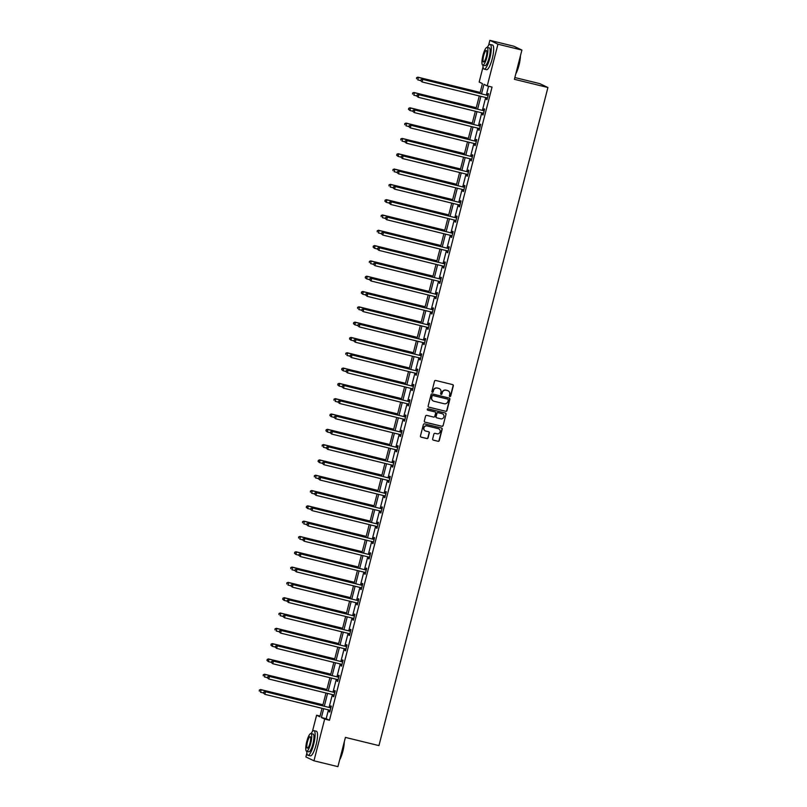 <?xml version="1.0" encoding="UTF-8"?>
<svg xmlns="http://www.w3.org/2000/svg" width="807" height="807" viewBox="0 0 807 807"><rect width="100%" height="100%" fill="white"/><g stroke="black" fill="none" stroke-linecap="round" stroke-linejoin="round"><path stroke-width="1.21" d="M449.872 396.55A0.696 0.676 115.5 0 0 450.699 396.035L453.332 385.807A0.999 0.968 115.5 0 0 452.636 384.606L435.709 380.47A0.999 0.968 115.5 0 0 434.519 381.207L431.896 391.435A0.696 0.676 115.5 0 0 432.381 392.273A0.696 0.676 115.5 0 0 433.208 391.758L433.551 390.437A3.188 3.097 115.5 0 1 437.354 388.086L438.766 388.429A3.188 3.097 115.5 0 1 440.975 392.252L440.642 393.574A0.696 0.676 115.5 0 0 441.126 394.411A0.696 0.676 115.5 0 0 441.954 393.897L442.297 392.575A3.188 3.097 115.5 0 1 446.1 390.225L447.502 390.578A3.188 3.097 115.5 0 1 449.721 394.391L449.388 395.712A0.696 0.676 115.5 0 0 449.872 396.55M449.64 396.449A0.696 0.676 115.5 0 0 450.477 395.934L453.11 385.696A0.999 0.968 115.5 0 0 452.707 384.626M432.149 392.162A0.696 0.676 115.5 0 0 432.996 391.657L433.551 390.437M440.894 394.3A0.696 0.676 115.5 0 0 441.742 393.796L442.297 392.575M432.643 438.947A0.999 0.968 115.5 0 0 433.329 440.138L438.08 441.298A0.999 0.968 115.5 0 0 439.27 440.561L442.186 429.203A0.999 0.968 115.5 0 0 441.49 428.003L424.563 423.867A0.999 0.968 115.5 0 0 423.382 424.593L420.457 435.962A0.999 0.968 115.5 0 0 421.153 437.162L426.893 438.564A0.999 0.968 115.5 0 0 428.073 437.828L429.324 432.966A0.999 0.968 115.5 0 0 428.638 431.765L425.793 431.069A2.663 2.582 115.5 0 1 424.018 427.629A2.663 2.582 115.5 0 1 427.115 425.925L438.251 428.648A2.663 2.582 115.5 0 1 440.027 432.088A2.663 2.582 115.5 0 1 436.93 433.803L435.074 433.349A0.999 0.968 115.5 0 0 433.884 434.075L432.643 438.947M488.568 45.414L489.869 40.35L513.817 46.211L521.907 50.064L514.392 79.308L547.923 87.509L378.947 745.607L345.426 737.406L337.911 766.65L313.963 760.789L305.883 756.936L306.882 753.062M521.907 50.064L497.949 44.203L487.246 85.905L483.968 84.352L481.547 93.773M328.449 709.888L326.189 718.694L329.468 720.258L492.038 87.085L487.246 85.905M329.468 720.258L324.676 719.077L313.963 760.789M445.767 411.338A0.999 0.968 115.5 0 0 446.957 410.612L449.882 399.243A0.999 0.968 115.5 0 0 449.186 398.053L432.259 393.907A0.999 0.968 115.5 0 0 431.069 394.643L428.154 406.002A0.999 0.968 115.5 0 0 428.85 407.202L445.555 411.237A0.999 0.968 115.5 0 0 446.745 410.501L449.66 399.142A0.999 0.968 115.5 0 0 449.257 398.063M446.029 414.223L443.114 425.592A0.999 0.968 115.5 0 1 441.923 426.318L424.996 422.182A0.999 0.968 115.5 0 1 424.311 420.982L425.561 416.119A0.999 0.968 115.5 0 1 426.742 415.383L433.611 417.068A0.999 0.968 115.5 0 0 434.791 416.331L435.629 413.103A0.999 0.968 115.5 0 0 434.933 411.913L427.781 410.168A0.696 0.676 115.5 0 1 427.317 409.26A0.696 0.676 115.5 0 1 428.134 408.816L445.343 413.023A0.999 0.968 115.5 0 1 446.029 414.223L443.114 425.592M547.923 87.509L539.843 83.656L514.846 77.543M488.578 86.238L486.339 94.944M485.683 97.516L482.404 110.256M481.749 112.829L478.48 125.559M477.815 128.131L474.546 140.872M473.891 143.444L470.612 156.185M469.956 158.757L466.688 171.488M466.022 174.06L462.754 186.8M462.098 189.373L458.82 202.113M458.164 204.685L454.896 217.416M454.23 219.988L450.962 232.729M450.306 235.301L447.028 248.042M446.372 250.614L443.104 263.344M442.438 265.917L439.169 278.657M438.514 281.229L435.235 293.97M434.58 296.542L431.311 309.273M430.645 311.845L427.377 324.585M426.721 327.158L423.443 339.888M422.787 342.461L419.519 355.201M418.853 357.773L415.585 370.514M414.929 373.086L411.651 385.817M410.995 388.389L407.727 401.129M407.061 403.702L403.793 416.442M403.137 419.015L399.858 431.745M399.203 434.317L395.934 447.058M395.269 449.63L392 462.371M391.345 464.943L388.066 477.673M387.41 480.246L384.142 492.986M383.476 495.559L380.208 508.299M379.552 510.871L376.274 523.602M375.618 526.174L372.35 538.915M371.684 541.487L368.416 554.217M367.76 556.79L364.482 569.53M363.826 572.102L360.558 584.843M359.892 587.415L356.623 600.146M355.968 602.718L352.689 615.459M352.034 618.031L348.765 630.771M348.099 633.344L344.831 646.074M344.175 648.646L340.897 661.387M340.241 663.959L336.973 676.7M336.307 679.272L333.039 692.003M332.383 694.575L329.105 707.315M486.883 97.829L486.48 99.412L487.025 99.675L488.538 93.783L487.993 93.521L487.579 95.115M483.474 113.515L482.939 113.121L482.546 114.725L483.09 114.977L484.603 109.096L484.059 108.834L483.655 110.418M479.025 128.444L478.622 130.028L479.166 130.29L480.679 124.399L480.125 124.147L479.721 125.731M475.605 144.13L475.071 143.737L474.687 145.341L475.232 145.603L476.745 139.712L476.201 139.45L475.787 141.043M471.167 159.06L470.753 160.654L471.298 160.906L472.811 155.025L472.266 154.762L471.863 156.346M467.233 174.373L466.829 175.956L467.374 176.219L468.887 170.327L468.332 170.075L467.929 171.659M463.299 189.675L462.895 191.269L463.44 191.531L464.953 185.64L464.408 185.378L463.995 186.972M459.375 204.988L458.961 206.582L459.506 206.834L461.019 200.953L460.474 200.691L460.071 202.275M455.441 220.301L455.037 221.885L455.582 222.147L457.095 216.256L456.54 215.994L456.137 217.587M451.506 235.604L451.103 237.197L451.648 237.46L453.161 231.569L452.616 231.306L452.202 232.9M447.582 250.916L447.169 252.5L447.714 252.762L449.227 246.881L448.682 246.619L448.278 248.203M444.163 266.603L443.628 266.209L443.245 267.813L443.789 268.075L445.303 262.184L444.748 261.922L444.344 263.516M440.229 281.915L439.694 281.522L439.311 283.126L439.855 283.388L441.368 277.497L440.824 277.235L440.41 278.818M436.305 297.218L435.77 296.825L435.377 298.429L435.921 298.691L437.434 292.8L436.89 292.548L436.486 294.131M432.37 312.531L431.836 312.138L431.452 313.741L431.997 314.004L433.51 308.113L432.956 307.85L432.552 309.444M428.436 327.844L427.902 327.45L427.518 329.054L428.063 329.306L429.576 323.425L429.031 323.163L428.618 324.747M424.512 343.146L423.978 342.753L423.584 344.357L424.129 344.619L425.642 338.728L425.097 338.476L424.694 340.06M420.578 358.459L420.043 358.066L419.66 359.67L420.205 359.932L421.718 354.041L421.163 353.779L420.76 355.373M416.644 373.772L416.109 373.379L415.726 374.983L416.271 375.235L417.784 369.354L417.239 369.092L416.826 370.675M412.206 388.702L411.792 390.285L412.337 390.548L413.85 384.657L413.305 384.404L412.902 385.988M408.271 404.004L407.868 405.598L408.413 405.86L409.926 399.969L409.371 399.707L408.967 401.301M404.337 419.317L403.934 420.911L404.478 421.163L405.992 415.282L405.447 415.02L405.033 416.604M400.413 434.63L400 436.214L400.544 436.476L402.057 430.585L401.513 430.323L401.109 431.916M396.479 449.933L396.076 451.527L396.62 451.789L398.133 445.898L397.579 445.635L397.175 447.229M392.545 465.246L392.141 466.829L392.686 467.092L394.199 461.211L393.655 460.948L393.241 462.532M388.621 480.558L388.207 482.142L388.752 482.404L390.265 476.513L389.72 476.251L389.317 477.845M385.201 496.244L384.667 495.851L384.283 497.455L384.828 497.717L386.341 491.826L385.786 491.564L385.383 493.148M380.753 511.174L380.349 512.758L380.894 513.02L382.407 507.129L381.862 506.877L381.449 508.46M377.343 526.86L376.808 526.467L376.415 528.071L376.96 528.333L378.473 522.442L377.928 522.179L377.525 523.773M373.409 542.173L372.874 541.779L372.491 543.383L373.036 543.636L374.549 537.755L373.994 537.492L373.591 539.076M369.475 557.476L368.94 557.082L368.557 558.686L369.102 558.948L370.615 553.057L370.07 552.805L369.656 554.389M365.551 572.788L365.016 572.395L364.623 573.999L365.168 574.261L366.681 568.37L366.136 568.108L365.732 569.702M361.617 588.101L361.082 587.708L360.699 589.312L361.243 589.564L362.757 583.683L362.202 583.421L361.798 585.004M357.683 603.404L357.148 603.011L356.765 604.614L357.309 604.877L358.822 598.986L358.278 598.723L357.864 600.317M353.244 618.333L352.83 619.927L353.375 620.19L354.888 614.298L354.344 614.036L353.94 615.63M349.31 633.646L348.906 635.23L349.451 635.492L350.964 629.611L350.409 629.349L350.006 630.933M345.376 648.959L344.972 650.543L345.517 650.805L347.03 644.914L346.485 644.652L346.072 646.246M341.452 664.262L341.038 665.856L341.583 666.118L343.096 660.227L342.551 659.965L342.148 661.558M337.518 679.575L337.114 681.158L337.659 681.421L339.172 675.54L338.627 675.277L338.214 676.861M333.584 694.888L333.18 696.471L333.725 696.734L335.238 690.842L334.693 690.58L334.28 692.174M329.66 710.19L329.246 711.784L329.791 712.036L331.304 706.155L330.759 705.893L330.356 707.477M489.869 40.35L497.949 44.203M312.39 731.586L316.596 715.234L319.865 716.787L322.043 708.324M320.056 716.081L316.596 715.234M479.933 93.38L482.445 83.615L479.166 82.062L483.06 66.89M322.709 705.752L325.978 693.011M326.633 690.439L329.902 677.698M330.567 675.126L333.836 662.396M334.502 659.823L337.77 647.083M338.426 644.511L341.694 631.77M342.36 629.198L345.628 616.467M346.294 613.895L349.562 601.154M350.218 598.582L353.486 585.842M354.152 583.269L357.42 570.539M358.086 567.967L361.354 555.226M362.01 552.654L365.278 539.913M365.944 537.341L369.213 524.611M369.878 522.038L373.147 509.298M373.802 506.725L377.071 493.995M377.737 491.423L381.005 478.682M381.671 476.11L384.939 463.369M385.595 460.797L388.863 448.067M389.529 445.494L392.797 432.754M393.463 430.181L396.731 417.441M397.387 414.869L400.655 402.138M401.321 399.566L404.589 386.825M405.255 384.253L408.524 371.513M409.179 368.94L412.448 356.21M413.113 353.637L416.382 340.897M417.037 338.325L420.316 325.584M420.972 323.012L424.24 310.281M424.906 307.709L428.174 294.969M428.83 292.396L432.108 279.666M432.764 277.094L436.032 264.353M436.698 261.781L439.966 249.04M440.622 246.468L443.9 233.737M444.556 231.165L447.824 218.425M448.49 215.852L451.759 203.112M452.414 200.54L455.693 187.809M456.348 185.237L459.617 172.496M460.283 169.924L463.551 157.183M464.207 154.611L467.485 141.881M468.141 139.308L471.409 126.568M472.075 123.996L475.343 111.265M475.999 108.683L479.277 95.952M323.657 708.717L321.398 717.524L324.676 719.077M480.891 96.346L477.623 109.086M476.957 111.659L473.689 124.389M473.023 126.961L469.755 139.702M469.099 142.274L465.831 155.015M465.165 157.587L461.897 170.317M461.231 172.89L457.962 185.63M457.307 188.202L454.038 200.933M453.373 203.515L450.104 216.246M449.438 218.818L446.17 231.559M445.514 234.131L442.246 246.861M441.58 249.434L438.312 262.174M437.646 264.746L434.378 277.487M433.722 280.059L430.454 292.79M429.788 295.362L426.52 308.103M425.854 310.675L422.586 323.415M421.93 325.988L418.662 338.718M417.996 341.29L414.727 354.031M414.062 356.603L410.793 369.344M410.138 371.916L406.869 384.646M406.203 387.219L402.935 399.959M402.269 402.532L399.001 415.262M398.345 417.844L395.077 430.575M394.411 433.147L391.143 445.888M390.477 448.46L387.209 461.19M386.553 463.763L383.285 476.503M382.619 479.076L379.351 491.816M378.685 494.388L375.416 507.119M374.761 509.691L371.492 522.432M370.827 525.004L367.558 537.744M366.892 540.317L363.624 553.047M362.968 555.62L359.7 568.36M359.034 570.932L355.766 583.673M355.1 586.245L351.832 598.976M351.176 601.548L347.908 614.288M347.242 616.861L343.974 629.591M343.308 632.163L340.04 644.904M339.384 647.476L336.115 660.217M335.45 662.789L332.181 675.52M331.516 678.092L328.247 690.832M327.592 693.405L324.323 706.145M326.189 718.694L321.398 717.524M486.48 99.412L487.055 99.554M482.546 114.725L483.121 114.866M478.622 130.028L479.197 130.169M474.687 145.341L475.262 145.482M470.753 160.654L471.328 160.795M466.829 175.956L467.404 176.097M462.895 191.269L463.47 191.41M458.961 206.582L459.536 206.723M455.037 221.885L455.612 222.026M451.103 237.197L451.678 237.339M447.169 252.5L447.744 252.641M443.245 267.813L443.82 267.954M439.311 283.126L439.886 283.267M435.377 298.429L435.951 298.57M431.452 313.741L432.027 313.883M427.518 329.054L428.093 329.195M423.584 344.357L424.159 344.498M419.66 359.67L420.235 359.811M415.726 374.983L416.301 375.124M411.792 390.285L412.367 390.427M407.868 405.598L408.443 405.739M403.934 420.911L404.509 421.042M400 436.214L400.575 436.355M396.076 451.527L396.651 451.668M392.141 466.829L392.716 466.971M388.207 482.142L388.782 482.283M384.283 497.455L384.858 497.596M380.349 512.758L380.924 512.899M376.415 528.071L376.99 528.212M372.491 543.383L373.066 543.525M368.557 558.686L369.132 558.827M364.623 573.999L365.198 574.14M360.699 589.312L361.274 589.453M356.765 604.614L357.34 604.756M352.83 619.927L353.405 620.069M348.906 635.23L349.481 635.371M344.972 650.543L345.547 650.684M341.038 665.856L341.613 665.997M337.114 681.158L337.689 681.3M333.18 696.471L333.755 696.612M329.246 711.784L329.821 711.925M447.976 390.729A3.188 3.097 115.5 0 0 447.29 390.467L447.502 390.578M442.075 392.474A3.188 3.097 115.5 0 1 445.878 390.124L447.29 390.467M439.23 388.591A3.188 3.097 115.5 0 0 438.544 388.328L438.766 388.429M433.329 390.326A3.188 3.097 115.5 0 1 437.132 387.985L438.544 388.328M428.557 407.081A0.999 0.968 115.5 0 0 428.628 407.091L445.555 411.237M448.288 399.979A0.696 0.676 115.5 0 0 447.804 399.142L432.945 395.511A0.696 0.676 115.5 0 0 432.118 396.025L431.755 397.417A3.188 3.097 115.5 0 0 433.974 401.24L444.132 403.722A3.188 3.097 115.5 0 0 447.935 401.372L448.288 399.979M433.288 400.978A3.188 3.097 115.5 0 1 431.543 397.316L431.896 395.914A0.696 0.676 115.5 0 1 432.734 395.4L447.582 399.041M424.714 422.051A0.999 0.968 115.5 0 0 424.785 422.071L441.711 426.217A0.999 0.968 115.5 0 0 442.892 425.481M435.003 411.933A0.999 0.968 115.5 0 0 434.711 411.812L427.569 410.057A0.696 0.676 115.5 0 0 427.569 410.057L427.781 410.168M440.733 418.813A2.663 2.582 115.5 0 0 442.539 413.83A2.663 2.582 115.5 0 0 442.054 413.658L438.13 412.7A0.999 0.968 115.5 0 0 436.94 413.426L436.113 416.654A0.999 0.968 115.5 0 0 436.809 417.855L440.733 418.813M442.428 413.779A2.663 2.582 115.5 0 0 441.833 413.557L442.054 413.658M436.516 417.723A0.999 0.968 115.5 0 1 435.891 416.553L436.718 413.325A0.999 0.968 115.5 0 1 437.908 412.589L441.833 413.557M445.817 414.112A0.999 0.968 115.5 0 0 445.403 413.043M438.625 428.769A2.663 2.582 115.5 0 0 438.04 428.547L438.251 428.648M425.198 430.847A2.663 2.582 115.5 0 1 426.893 425.814L438.04 428.547M420.871 437.031A0.999 0.968 115.5 0 0 420.931 437.051L426.671 438.453A0.999 0.968 115.5 0 0 427.861 437.727L429.112 432.855A0.999 0.968 115.5 0 0 428.699 431.785M433.046 440.017A0.999 0.968 115.5 0 0 433.117 440.037L437.858 441.197A0.999 0.968 115.5 0 0 439.048 440.461L441.964 429.092A0.999 0.968 115.5 0 0 441.56 428.023M480.175 92.422L417.834 77.169L418.379 77.432L417.744 79.883L420.709 80.609M480.145 92.543L418.379 77.432L416.563 77.674L416.523 78.763L416.775 77.785M416.563 77.674L417.834 77.169M487.599 95.377L422.202 79.247L487.599 95.377A1.019 0.989 115.5 0 0 487.973 95.397L488.124 95.377M421.143 79.863L422.747 79.51L422.111 81.961L420.679 80.74L421.143 79.863L420.679 80.74M487.428 98.081L487.307 97.99A1.019 0.989 115.5 0 0 486.964 97.829L422.111 81.961L420.891 80.841M487.055 95.115A1.019 0.989 115.5 0 0 487.428 95.135L488.225 95.014M487.398 98.202L486.863 97.808M422.202 79.247L420.931 79.762M520.414 55.834A12.377 2.895 103.7 0 1 519.012 65.206A12.377 2.895 103.7 0 1 515.824 73.719M516.026 72.963A12.68 2.966 -76.3 0 0 518.79 65.165A12.68 2.966 -76.3 0 0 520.192 56.712M482.969 65.165A12.68 2.966 -76.3 0 0 484.119 69.099A12.68 2.966 -76.3 0 0 489.859 58.084A12.68 2.966 -76.3 0 0 490.152 44.466A12.68 2.966 -76.3 0 0 487.307 47.431M484.119 69.099L486.52 69.684A12.68 2.966 -76.3 0 0 492.26 58.669A12.68 2.966 -76.3 0 0 492.542 45.051L490.152 44.466M487.105 47.381L489.304 47.916A9.129 2.139 103.7 0 1 489.103 57.721A9.129 2.139 103.7 0 1 484.967 65.649L482.757 65.115A9.129 2.139 -76.3 0 0 486.893 57.186A9.129 2.139 -76.3 0 0 487.105 47.381A9.129 2.139 -76.3 0 0 482.969 55.31A9.129 2.139 -76.3 0 0 482.757 65.115M483.665 55.643A5.881 1.372 -76.3 0 0 483.534 61.957A5.881 1.372 -76.3 0 0 486.197 56.843A5.881 1.372 -76.3 0 0 486.328 50.528A5.881 1.372 -76.3 0 0 483.665 55.643M344.246 742.006A12.377 2.895 103.7 0 1 342.834 751.367A12.377 2.895 103.7 0 1 339.656 759.881M339.848 759.135A12.68 2.966 -76.3 0 0 342.612 751.327A12.68 2.966 -76.3 0 0 344.014 742.874M306.791 751.327A12.68 2.966 -76.3 0 0 307.941 755.261A12.68 2.966 -76.3 0 0 313.691 744.256A12.68 2.966 -76.3 0 0 313.973 730.638A12.68 2.966 -76.3 0 0 311.129 733.593M307.941 755.261L310.342 755.856A12.68 2.966 -76.3 0 0 316.082 744.841A12.68 2.966 -76.3 0 0 316.364 731.223L313.973 730.638M310.927 733.543L313.126 734.088A9.129 2.139 103.7 0 1 312.924 743.883A9.129 2.139 103.7 0 1 308.788 751.821L306.579 751.277A9.129 2.139 -76.3 0 0 310.715 743.348A9.129 2.139 -76.3 0 0 310.927 733.543A9.129 2.139 -76.3 0 0 306.791 741.472A9.129 2.139 -76.3 0 0 306.579 751.277M307.487 741.804A5.881 1.372 -76.3 0 0 307.356 748.129A5.881 1.372 -76.3 0 0 310.019 743.015A5.881 1.372 -76.3 0 0 310.15 736.7A5.881 1.372 -76.3 0 0 307.487 741.804M476.251 107.734L413.9 92.482L414.445 92.734L413.82 95.196L416.775 95.922M476.221 107.856L414.445 92.734L412.629 92.987L412.599 94.076L412.851 93.087M412.629 92.987L413.9 92.482M472.317 123.047L409.966 107.785L410.511 108.047L409.885 110.498L412.851 111.225M472.287 123.158L410.511 108.047L408.695 108.299L408.665 109.379L408.917 108.4M408.665 109.379L409.885 110.498L408.443 109.278M408.695 108.299L409.966 107.785M483.665 110.69L418.268 94.56L483.665 110.69A1.019 0.989 115.5 0 0 484.039 110.71L484.2 110.68M417.219 95.176L418.813 94.823L418.187 97.274L416.745 96.053L417.219 95.176L416.745 96.053M483.504 113.394L483.373 113.303A1.019 0.989 115.5 0 0 483.04 113.141L418.187 97.274L416.967 96.154M483.121 110.428A1.019 0.989 115.5 0 0 483.494 110.448L484.291 110.327M418.268 94.56L416.997 95.065M479.731 126.003L414.334 109.873L479.731 126.003A1.019 0.989 115.5 0 0 480.115 126.013L480.266 125.993M413.285 110.478L414.879 110.125L414.253 112.587L412.811 111.356L413.285 110.478L412.811 111.356M479.57 128.706L479.449 128.606A1.019 0.989 115.5 0 0 479.106 128.454L414.253 112.587L413.033 111.467M479.187 125.741A1.019 0.989 115.5 0 0 479.57 125.751L480.357 125.63M479.54 128.817L479.005 128.424M414.334 109.873L413.063 110.377M468.383 138.35L406.042 123.098L406.587 123.36L405.951 125.811L408.917 126.538M468.353 138.471L406.587 123.36L404.771 123.602L404.731 124.692L404.983 123.713M404.771 123.602L406.042 123.098M464.459 153.663L402.108 138.411L402.653 138.663L402.027 141.124L404.983 141.84M464.428 153.784L402.653 138.663L400.837 138.915L400.807 140.004L401.059 139.016M400.837 138.915L402.108 138.411M460.525 168.976L398.174 153.713L398.719 153.976L398.093 156.427L401.059 157.153M460.494 169.087L398.719 153.976L396.903 154.228L396.873 155.307L397.125 154.329M396.873 155.307L398.093 156.427L396.651 155.206M396.903 154.228L398.174 153.713M475.807 141.306L410.41 125.176L475.807 141.306A1.019 0.989 115.5 0 0 476.18 141.326L476.332 141.306M409.351 125.791L410.955 125.438L410.319 127.889L408.887 126.669L409.351 125.791L408.887 126.669M475.636 144.009L475.515 143.918A1.019 0.989 115.5 0 0 475.172 143.757L410.319 127.889L409.099 126.77M475.262 141.043A1.019 0.989 115.5 0 0 475.636 141.064L476.433 140.943M410.41 125.176L409.139 125.69M471.873 156.619L406.476 140.489L471.873 156.619A1.019 0.989 115.5 0 0 472.246 156.629L472.408 156.608M405.427 141.104L407.021 140.751L406.395 143.202L404.953 141.982L405.427 141.104L404.953 141.982M471.712 159.322L471.581 159.231A1.019 0.989 115.5 0 0 471.248 159.07L406.395 143.202L405.175 142.082M471.328 156.356A1.019 0.989 115.5 0 0 471.702 156.376L472.498 156.255M471.681 159.443L471.147 159.05M406.476 140.489L405.205 140.993M467.939 171.921L402.542 155.801L467.939 171.921A1.019 0.989 115.5 0 0 468.322 171.941L468.474 171.921M401.493 156.407L403.086 156.054L402.461 158.515L401.018 157.284L401.493 156.407L401.018 157.284M467.778 174.635L467.657 174.534A1.019 0.989 115.5 0 0 467.314 174.383L402.461 158.515L401.24 157.395M467.394 171.669A1.019 0.989 115.5 0 0 467.778 171.679L468.564 171.558M467.747 174.746L467.213 174.352M402.542 155.801L401.271 156.306M456.591 184.278L394.25 169.026L394.794 169.288L394.159 171.74L397.125 172.466M456.56 184.4L394.794 169.288L392.979 169.531L392.938 170.62L393.191 169.641M392.979 169.531L394.25 169.026M464.015 187.234L398.618 171.104L464.015 187.234A1.019 0.989 115.5 0 0 464.388 187.254L464.539 187.224M397.558 171.72L399.162 171.366L398.527 173.818L397.094 172.597L397.558 171.72L397.094 172.597M463.843 189.938L463.722 189.847A1.019 0.989 115.5 0 0 463.379 189.685L398.527 173.818L397.306 172.698M463.47 186.972A1.019 0.989 115.5 0 0 463.843 186.992L464.64 186.871M463.813 190.059L463.279 189.665M398.618 171.104L397.347 171.619M452.666 199.591L390.316 184.329L390.86 184.591L390.235 187.053L393.191 187.769M452.636 199.712L390.86 184.591L389.045 184.843L389.014 185.933L389.267 184.944M389.045 184.843L390.316 184.329M460.081 202.547L394.684 186.417L460.081 202.547A1.019 0.989 115.5 0 0 460.454 202.557L460.615 202.537M393.634 187.032L395.228 186.679L394.603 189.131L393.16 187.91L393.634 187.032L393.16 187.91M459.919 205.25L459.788 205.16A1.019 0.989 115.5 0 0 459.455 204.998L394.603 189.131L393.382 188.011M459.536 202.285A1.019 0.989 115.5 0 0 459.909 202.305L460.706 202.184M459.889 205.371L459.354 204.978M394.684 186.417L393.413 186.921M448.732 214.904L386.382 199.642L386.926 199.904L386.301 202.355L389.267 203.082M448.702 215.015L386.926 199.904L385.11 200.156L385.08 201.236L385.332 200.257M385.08 201.236L386.301 202.355L384.858 201.135M385.11 200.156L386.382 199.642M456.147 217.85L390.749 201.72L456.147 217.85A1.019 0.989 115.5 0 0 456.53 217.87L456.681 217.85M389.7 202.335L391.294 201.982L390.669 204.443L389.226 203.213L389.7 202.335L389.226 203.213M455.985 220.553L455.864 220.462A1.019 0.989 115.5 0 0 455.521 220.311L390.669 204.443L389.448 203.324M455.602 217.597A1.019 0.989 115.5 0 0 455.985 217.608L456.772 217.487M455.955 220.674L455.42 220.281M390.749 201.72L389.478 202.234M444.798 230.207L382.457 214.955L383.002 215.217L382.367 217.668L385.332 218.394M444.768 230.328L383.002 215.217L381.186 215.459L381.146 216.548L381.398 215.57M381.186 215.459L382.457 214.955M452.223 233.162L386.825 217.033L452.223 233.162A1.019 0.989 115.5 0 0 452.596 233.183L452.747 233.152M385.766 217.648L387.37 217.295L386.735 219.746L385.302 218.526L385.766 217.648L385.302 218.526M452.051 235.866L451.93 235.775A1.019 0.989 115.5 0 0 451.587 235.614L386.735 219.746L385.514 218.626M451.678 232.9A1.019 0.989 115.5 0 0 452.051 232.92L452.848 232.799M452.021 235.987L451.486 235.594M386.825 217.033L385.554 217.547M440.874 245.52L378.523 230.257L379.068 230.52L378.443 232.971L381.398 233.697M440.844 245.641L379.068 230.52L377.252 230.772L377.222 231.861L377.474 230.873M377.252 230.772L378.523 230.257M448.288 248.475L382.891 232.345L448.288 248.475A1.019 0.989 115.5 0 0 448.662 248.485L448.823 248.465M381.842 232.961L383.436 232.608L382.811 235.059L381.368 233.838L381.842 232.961L381.368 233.838M448.127 251.179L447.996 251.088A1.019 0.989 115.5 0 0 447.663 250.927L382.811 235.059L381.59 233.939M447.744 248.213A1.019 0.989 115.5 0 0 448.117 248.233L448.914 248.112M448.097 251.3L447.562 250.896M382.891 232.345L381.62 232.85M436.94 260.822L374.589 245.57L375.134 245.832L374.509 248.284L377.474 249.01M436.91 260.943L375.134 245.832L373.318 246.085L373.288 247.164L373.54 246.185M373.288 247.164L374.509 248.284L373.066 247.063M373.318 246.085L374.589 245.57M444.354 263.778L378.957 247.648L444.354 263.778A1.019 0.989 115.5 0 0 444.738 263.798L444.889 263.778M377.908 248.263L379.502 247.91L378.876 250.362L377.434 249.141L377.908 248.263L377.434 249.141M444.193 266.481L444.072 266.391A1.019 0.989 115.5 0 0 443.729 266.239L378.876 250.362L377.656 249.252M443.81 263.526A1.019 0.989 115.5 0 0 444.193 263.536L444.98 263.415M378.957 247.648L377.686 248.163M433.006 276.135L370.665 260.883L371.21 261.145L370.574 263.596L373.54 264.323M432.976 276.256L371.21 261.145L369.394 261.387L369.354 262.477L369.606 261.498M369.394 261.387L370.665 260.883M440.43 279.091L375.033 262.961L440.43 279.091A1.019 0.989 115.5 0 0 440.804 279.111L440.955 279.081M373.974 263.576L375.578 263.223L374.942 265.674L373.51 264.454L373.974 263.576L373.51 264.454M440.259 281.794L440.138 281.704A1.019 0.989 115.5 0 0 439.795 281.542L374.942 265.674L373.722 264.555M439.886 278.829A1.019 0.989 115.5 0 0 440.259 278.849L441.056 278.728M375.033 262.961L373.762 263.475M429.082 291.448L366.731 276.186L367.276 276.448L366.65 278.899L369.606 279.625M429.052 291.569L367.276 276.448L365.46 276.7L365.43 277.779L365.682 276.801M365.43 277.779L366.65 278.899L365.208 277.679M365.46 276.7L366.731 276.186M436.496 294.404L371.099 278.274L436.496 294.404A1.019 0.989 115.5 0 0 436.869 294.414L437.031 294.394M370.05 278.889L371.644 278.536L371.018 280.987L369.576 279.757L370.05 278.889L369.576 279.757M436.335 297.107L436.204 297.016A1.019 0.989 115.5 0 0 435.871 296.855L371.018 280.987L369.798 279.868M435.951 294.141A1.019 0.989 115.5 0 0 436.325 294.152L437.122 294.041M371.099 278.274L369.828 278.778M425.148 306.751L362.797 291.498L363.342 291.761L362.716 294.212L365.682 294.938M425.118 306.872L363.342 291.761L361.526 292.003L361.496 293.092L361.748 292.114M361.496 293.092L362.716 294.212L361.274 292.991M361.526 292.003L362.797 291.498M432.562 309.706L367.165 293.577L432.562 309.706A1.019 0.989 115.5 0 0 432.945 309.727L433.097 309.706M366.116 294.192L367.71 293.839L367.084 296.29L365.642 295.069L366.116 294.192L365.642 295.069M432.401 312.41L432.28 312.319A1.019 0.989 115.5 0 0 431.937 312.158L367.084 296.29L365.864 295.17M432.017 309.444A1.019 0.989 115.5 0 0 432.401 309.464L433.188 309.343M367.165 293.577L365.894 294.091M421.214 322.064L358.873 306.811L359.418 307.063L358.782 309.525L361.748 310.251M421.183 322.185L359.418 307.063L357.602 307.316L357.562 308.405L357.814 307.417M357.602 307.316L358.873 306.811M428.638 325.019L363.241 308.889L428.638 325.019A1.019 0.989 115.5 0 0 429.011 325.039L429.163 325.009M362.182 309.505L363.786 309.152L363.15 311.603L361.718 310.382L362.182 309.505L361.718 310.382M428.467 327.723L428.346 327.632A1.019 0.989 115.5 0 0 428.003 327.471L363.15 311.603L361.929 310.483M428.093 324.757A1.019 0.989 115.5 0 0 428.467 324.777L429.263 324.656M363.241 308.889L361.97 309.394M417.29 337.376L354.939 322.114L355.483 322.376L354.858 324.828L357.824 325.554M417.259 337.487L355.483 322.376L353.668 322.629L353.637 323.708L353.89 322.729M353.637 323.708L354.858 324.828L353.416 323.607M353.668 322.629L354.939 322.114M424.704 340.332L359.307 324.202L424.704 340.332A1.019 0.989 115.5 0 0 425.077 340.342L425.239 340.322M358.258 324.807L359.851 324.454L359.226 326.916L357.783 325.685L358.258 324.807L357.783 325.685M424.543 343.036L424.411 342.935A1.019 0.989 115.5 0 0 424.079 342.783L359.226 326.916L358.005 325.796M424.159 340.07A1.019 0.989 115.5 0 0 424.532 340.08L425.329 339.959M359.307 324.202L358.036 324.707M413.355 352.679L351.005 337.427L351.549 337.689L350.924 340.14L353.89 340.867M413.325 352.8L351.549 337.689L349.734 337.931L349.703 339.021L349.956 338.042M349.703 339.021L350.924 340.14L349.481 338.92M349.734 337.931L351.005 337.427M420.77 355.635L355.373 339.505L420.77 355.635A1.019 0.989 115.5 0 0 421.153 355.655L421.304 355.625M354.323 340.12L355.917 339.767L355.292 342.218L353.849 340.998L354.323 340.12L353.849 340.998M420.608 358.338L420.487 358.247A1.019 0.989 115.5 0 0 420.144 358.086L355.292 342.218L354.071 341.099M420.225 355.373A1.019 0.989 115.5 0 0 420.608 355.393L421.395 355.272M355.373 339.505L354.102 340.019M409.421 367.992L347.081 352.74L347.625 352.992L346.99 355.453L349.956 356.169M409.391 368.113L347.625 352.992L345.81 353.244L345.769 354.334L346.021 353.345M345.81 353.244L347.081 352.74M416.846 370.948L351.448 354.818L416.846 370.948A1.019 0.989 115.5 0 0 417.219 370.958L417.37 370.938M350.389 355.433L351.993 355.08L351.358 357.531L349.925 356.311L350.389 355.433L349.925 356.311M416.674 373.651L416.553 373.56A1.019 0.989 115.5 0 0 416.21 373.399L351.358 357.531L350.137 356.412M416.301 370.685A1.019 0.989 115.5 0 0 416.674 370.706L417.471 370.584M351.448 354.818L350.177 355.322M405.497 383.305L343.146 368.042L343.691 368.305L343.066 370.756L346.032 371.482M405.467 383.416L343.691 368.305L341.875 368.557L341.845 369.636L342.097 368.658M341.845 369.636L343.066 370.756L341.623 369.535M341.875 368.557L343.146 368.042M412.912 386.25L347.514 370.131L412.912 386.25A1.019 0.989 115.5 0 0 413.285 386.271L413.446 386.25M346.465 370.736L348.059 370.383L347.434 372.844L345.991 371.613L346.465 370.736L345.991 371.613M412.75 388.964L412.619 388.863A1.019 0.989 115.5 0 0 412.286 388.712L347.434 372.844L346.213 371.724M412.367 385.998A1.019 0.989 115.5 0 0 412.74 386.008L413.537 385.887M412.72 389.075L412.185 388.681M347.514 370.131L346.243 370.635M401.563 398.608L339.212 383.355L339.757 383.618L339.132 386.069L342.097 386.795M401.533 398.729L339.757 383.618L337.941 383.86L337.911 384.949L338.163 383.971M337.911 384.949L339.132 386.069L337.689 384.848M337.941 383.86L339.212 383.355M408.978 401.563L343.58 385.433L408.978 401.563A1.019 0.989 115.5 0 0 409.361 401.583L409.512 401.553M342.531 386.049L344.135 385.696L343.5 388.147L342.057 386.926L342.531 386.049L342.057 386.926M408.816 404.267L408.695 404.176A1.019 0.989 115.5 0 0 408.352 404.014L343.5 388.147L342.279 387.027M408.433 401.301A1.019 0.989 115.5 0 0 408.816 401.321L409.603 401.2M408.786 404.388L408.251 403.994M343.58 385.433L342.309 385.948M397.629 413.92L335.288 398.658L335.833 398.92L335.198 401.372L338.163 402.098M397.599 414.041L335.833 398.92L334.017 399.172L333.977 400.262L334.229 399.273M334.017 399.172L335.288 398.658M405.053 416.876L339.656 400.746L405.053 416.876A1.019 0.989 115.5 0 0 405.427 416.886L405.578 416.866M338.597 401.361L340.201 401.008L339.565 403.46L338.133 402.239L338.597 401.361L338.133 402.239M404.882 419.579L404.761 419.489A1.019 0.989 115.5 0 0 404.418 419.327L339.565 403.46L338.345 402.34M404.509 416.614A1.019 0.989 115.5 0 0 404.882 416.634L405.679 416.513M404.852 419.701L404.317 419.297M339.656 400.746L338.385 401.25M393.705 429.233L331.354 413.971L331.899 414.233L331.274 416.684L334.239 417.411M393.675 429.344L331.899 414.233L330.083 414.485L330.053 415.565L330.305 414.586M330.053 415.565L331.274 416.684L329.831 415.464M330.083 414.485L331.354 413.971M401.119 432.179L335.722 416.049L401.119 432.179A1.019 0.989 115.5 0 0 401.493 432.199L401.654 432.179M334.673 416.664L336.267 416.311L335.641 418.762L334.199 417.542L334.673 416.664L334.199 417.542M400.958 434.882L400.827 434.791A1.019 0.989 115.5 0 0 400.494 434.64L335.641 418.762L334.421 417.653M400.575 431.927A1.019 0.989 115.5 0 0 400.948 431.937L401.745 431.816M400.928 435.003L400.393 434.61M335.722 416.049L334.451 416.563M389.771 444.536L327.42 429.284L327.965 429.546L327.339 431.997L330.305 432.723M389.741 444.657L327.965 429.546L326.149 429.788L326.119 430.877L326.371 429.899M326.119 430.877L327.339 431.997L325.897 430.777M326.149 429.788L327.42 429.284M397.195 447.492L331.788 431.362L397.195 447.492A1.019 0.989 115.5 0 0 397.569 447.512L397.72 447.482M330.739 431.977L332.343 431.624L331.707 434.075L330.265 432.855L330.739 431.977L330.265 432.855M397.024 450.195L396.903 450.104A1.019 0.989 115.5 0 0 396.56 449.943L331.707 434.075L330.487 432.956M396.64 447.229A1.019 0.989 115.5 0 0 397.024 447.249L397.811 447.128M396.994 450.316L396.459 449.923M331.788 431.362L330.517 431.876M385.837 459.849L323.496 444.586L324.041 444.849L323.405 447.3L326.371 448.026M385.807 459.97L324.041 444.849L322.225 445.101L322.185 446.19L322.437 445.202M322.225 445.101L323.496 444.586M393.261 462.804L327.864 446.675L393.261 462.804A1.019 0.989 115.5 0 0 393.634 462.815L393.796 462.794M326.805 447.29L328.409 446.937L327.773 449.388L326.341 448.167L326.805 447.29L326.341 448.167M393.09 465.508L392.969 465.417A1.019 0.989 115.5 0 0 392.626 465.256L327.773 449.388L326.553 448.268M392.716 462.542A1.019 0.989 115.5 0 0 393.09 462.562L393.887 462.441M393.059 465.629L392.525 465.225M327.864 446.675L326.593 447.179M381.913 475.152L319.562 459.899L320.107 460.161L319.481 462.613L322.447 463.339M381.882 475.273L320.107 460.161L318.291 460.414L318.261 461.493L318.513 460.515M318.261 461.493L319.481 462.613L318.039 461.392M318.291 460.414L319.562 459.899M389.327 478.107L323.93 461.977L389.327 478.107A1.019 0.989 115.5 0 0 389.7 478.127L389.862 478.107M322.881 462.593L324.475 462.24L323.849 464.691L322.407 463.47L322.881 462.593L322.407 463.47M389.166 480.811L389.035 480.72A1.019 0.989 115.5 0 0 388.702 480.568L323.849 464.691L322.629 463.581M388.782 477.855A1.019 0.989 115.5 0 0 389.156 477.865L389.952 477.744M389.135 480.932L388.601 480.538M323.93 461.977L322.659 462.492M377.979 490.464L315.628 475.212L316.173 475.464L315.547 477.926L318.513 478.652M377.948 490.585L316.173 475.464L314.357 475.716L314.327 476.806L314.579 475.827M314.357 475.716L315.628 475.212M385.403 493.42L319.996 477.29L385.403 493.42A1.019 0.989 115.5 0 0 385.776 493.44L385.928 493.41M318.947 477.905L320.55 477.552L319.915 480.004L318.472 478.783L318.947 477.905L318.472 478.783M385.232 496.123L385.11 496.033A1.019 0.989 115.5 0 0 384.768 495.871L319.915 480.004L318.694 478.884M384.848 493.158A1.019 0.989 115.5 0 0 385.232 493.178L386.018 493.057M319.996 477.29L318.725 477.805M374.045 505.777L311.704 490.515L312.248 490.777L311.613 493.228L314.579 493.955M374.014 505.898L312.248 490.777L310.433 491.029L310.392 492.109L310.645 491.13M310.433 491.029L311.704 490.515M381.469 508.733L316.072 492.603L381.469 508.733A1.019 0.989 115.5 0 0 381.842 508.743L382.004 508.723M315.012 493.218L316.616 492.855L315.981 495.316L314.548 494.086L315.012 493.218L314.548 494.086M381.308 511.436L381.176 511.345A1.019 0.989 115.5 0 0 380.833 511.184L315.981 495.316L314.76 494.197M380.924 508.471A1.019 0.989 115.5 0 0 381.297 508.481L382.094 508.37M381.267 511.547L380.733 511.154M316.072 492.603L314.801 493.107M370.12 521.08L307.77 505.828L308.314 506.09L307.689 508.541L310.655 509.267M370.09 521.201L308.314 506.09L306.499 506.332L306.468 507.421L306.721 506.443M306.468 507.421L307.689 508.541L306.246 507.321M306.499 506.332L307.77 505.828M377.535 524.036L312.138 507.906L377.535 524.036A1.019 0.989 115.5 0 0 377.908 524.056L378.069 524.036M311.088 508.521L312.682 508.168L312.057 510.619L310.614 509.399L311.088 508.521L310.614 509.399M377.373 526.739L377.242 526.648A1.019 0.989 115.5 0 0 376.909 526.487L312.057 510.619L310.836 509.499M376.99 523.773A1.019 0.989 115.5 0 0 377.363 523.793L378.16 523.672M312.138 507.906L310.866 508.42M366.186 536.393L303.836 521.14L304.38 521.393L303.755 523.854L306.721 524.58M366.156 536.514L304.38 521.393L302.564 521.645L302.534 522.734L302.786 521.746M302.564 521.645L303.836 521.14M373.611 539.348L308.203 523.218L373.611 539.348A1.019 0.989 115.5 0 0 373.984 539.369L374.135 539.338M307.154 523.834L308.758 523.481L308.123 525.932L306.68 524.711L307.154 523.834L306.68 524.711M373.439 542.052L373.318 541.961A1.019 0.989 115.5 0 0 372.975 541.8L308.123 525.932L306.902 524.812M373.056 539.086A1.019 0.989 115.5 0 0 373.439 539.106L374.226 538.985M308.203 523.218L306.932 523.723M362.252 551.706L299.911 536.443L300.456 536.705L299.821 539.157L302.786 539.883M362.222 551.817L300.456 536.705L298.64 536.958L298.6 538.037L298.852 537.058M298.64 536.958L299.911 536.443M369.677 554.661L304.279 538.531L369.677 554.661A1.019 0.989 115.5 0 0 370.05 554.671L370.211 554.651M303.22 539.137L304.824 538.783L304.189 541.245L302.756 540.014L303.22 539.137L302.756 540.014M369.515 557.365L369.384 557.264A1.019 0.989 115.5 0 0 369.041 557.112L304.189 541.245L302.968 540.125M369.132 554.399A1.019 0.989 115.5 0 0 369.505 554.409L370.302 554.288M304.279 538.531L303.008 539.036M358.328 567.008L295.977 551.756L296.522 552.018L295.897 554.47L298.862 555.196M358.298 567.129L296.522 552.018L294.706 552.26L294.676 553.35L294.928 552.371M294.676 553.35L295.897 554.47L294.454 553.249M294.706 552.26L295.977 551.756M365.742 569.964L300.345 553.834L365.742 569.964A1.019 0.989 115.5 0 0 366.116 569.984L366.277 569.954M299.296 554.449L300.89 554.096L300.265 556.548L298.822 555.327L299.296 554.449L298.822 555.327M365.581 572.667L365.45 572.577A1.019 0.989 115.5 0 0 365.117 572.415L300.265 556.548L299.044 555.428M365.198 569.702A1.019 0.989 115.5 0 0 365.571 569.722L366.368 569.601M300.345 553.834L299.074 554.348M354.394 582.321L292.043 567.069L292.588 567.321L291.963 569.782L294.928 570.499M354.364 582.442L292.588 567.321L290.772 567.573L290.742 568.663L290.994 567.674M290.772 567.573L292.043 567.069M361.818 585.277L296.411 569.147L361.818 585.277A1.019 0.989 115.5 0 0 362.192 585.287L362.343 585.267M295.362 569.762L296.966 569.409L296.33 571.86L294.888 570.64L295.362 569.762L294.888 570.64M361.647 587.98L361.526 587.889A1.019 0.989 115.5 0 0 361.183 587.728L296.33 571.86L295.11 570.741M361.264 585.014A1.019 0.989 115.5 0 0 361.647 585.035L362.434 584.914M296.411 569.147L295.14 569.651M350.46 597.634L288.119 582.372L288.664 582.634L288.028 585.085L290.994 585.811M350.43 597.745L288.664 582.634L286.848 582.886L286.808 583.965L287.06 582.987M286.848 582.886L288.119 582.372M357.884 600.579L292.487 584.46L357.884 600.579A1.019 0.989 115.5 0 0 358.258 600.6L358.419 600.579M291.428 585.065L293.032 584.712L292.396 587.173L290.964 585.943L291.428 585.065L290.964 585.943M357.723 603.293L357.592 603.192A1.019 0.989 115.5 0 0 357.249 603.041L292.396 587.173L291.176 586.053M357.34 600.327A1.019 0.989 115.5 0 0 357.713 600.337L358.51 600.216M292.487 584.46L291.216 584.964M346.536 612.937L284.185 597.684L284.73 597.947L284.104 600.398L287.07 601.124M346.506 613.058L284.73 597.947L282.914 598.189L282.884 599.278L283.136 598.3M282.884 599.278L284.104 600.398L282.662 599.177M282.914 598.189L284.185 597.684M353.95 615.892L288.553 599.762L353.95 615.892A1.019 0.989 115.5 0 0 354.323 615.912L354.485 615.882M287.504 600.378L289.098 600.025L288.472 602.476L287.03 601.255L287.504 600.378L287.03 601.255M353.789 618.596L353.658 618.505A1.019 0.989 115.5 0 0 353.325 618.344L288.472 602.476L287.252 601.356M353.405 615.63A1.019 0.989 115.5 0 0 353.779 615.65L354.576 615.529M353.759 618.717L353.224 618.323M288.553 599.762L287.282 600.277M342.602 628.25L280.251 612.987L280.796 613.249L280.17 615.701L283.136 616.427M342.572 628.371L280.796 613.249L278.98 613.502L278.95 614.591L279.202 613.602M278.98 613.502L280.251 612.987M350.026 631.205L284.619 615.075L350.026 631.205A1.019 0.989 115.5 0 0 350.399 631.215L350.551 631.195M283.57 615.691L285.174 615.337L284.538 617.789L283.096 616.568L283.57 615.691L283.096 616.568M349.855 633.909L349.734 633.818A1.019 0.989 115.5 0 0 349.391 633.656L284.538 617.789L283.318 616.669M349.471 630.943A1.019 0.989 115.5 0 0 349.855 630.963L350.642 630.842M349.824 634.03L349.29 633.626M284.619 615.075L283.348 615.58M338.668 643.552L276.327 628.3L276.872 628.562L276.236 631.013L279.202 631.74M338.637 643.673L276.872 628.562L275.056 628.814L275.016 629.894L275.268 628.915M275.056 628.814L276.327 628.3M346.092 646.508L280.695 630.378L346.092 646.508A1.019 0.989 115.5 0 0 346.465 646.528L346.627 646.508M279.636 630.993L281.24 630.64L280.604 633.091L279.172 631.871L279.636 630.993L279.172 631.871M345.931 649.211L345.8 649.121A1.019 0.989 115.5 0 0 345.457 648.969L280.604 633.091L279.383 631.982M345.547 646.256A1.019 0.989 115.5 0 0 345.921 646.266L346.717 646.145M345.9 649.332L345.356 648.939M280.695 630.378L279.424 630.892M334.744 658.865L272.393 643.613L272.937 643.875L272.312 646.326L275.278 647.053M334.713 658.986L272.937 643.875L271.122 644.117L271.091 645.207L271.344 644.228M271.091 645.207L272.312 646.326L270.87 645.106M271.122 644.117L272.393 643.613M342.158 661.821L276.761 645.691L342.158 661.821A1.019 0.989 115.5 0 0 342.531 661.841L342.693 661.811M275.712 646.306L277.305 645.953L276.68 648.404L275.237 647.184L275.712 646.306L275.237 647.184M341.997 664.524L341.865 664.433A1.019 0.989 115.5 0 0 341.532 664.272L276.68 648.404L275.459 647.285M341.613 661.558A1.019 0.989 115.5 0 0 341.986 661.579L342.783 661.458M341.966 664.645L341.432 664.252M276.761 645.691L275.49 646.205M330.809 674.178L268.459 658.916L269.003 659.178L268.378 661.629L271.344 662.355M330.779 674.299L269.003 659.178L267.188 659.43L267.157 660.509L267.41 659.531M267.157 660.509L268.378 661.629L266.935 660.408M267.188 659.43L268.459 658.916M338.234 677.134L272.827 661.004L338.234 677.134A1.019 0.989 115.5 0 0 338.607 677.144L338.758 677.123M271.777 661.619L273.381 661.266L272.746 663.717L271.303 662.497L271.777 661.619L271.303 662.497M338.062 679.837L337.941 679.746A1.019 0.989 115.5 0 0 337.598 679.585L272.746 663.717L271.525 662.597M337.679 676.871A1.019 0.989 115.5 0 0 338.062 676.891L338.849 676.77M338.032 679.948L337.497 679.555M272.827 661.004L271.555 661.508M326.875 689.481L264.535 674.228L265.079 674.491L264.444 676.942L267.41 677.668M326.845 689.602L265.079 674.491L263.264 674.743L263.223 675.822L263.475 674.844M263.264 674.743L264.535 674.228M334.3 692.436L268.902 676.306L334.3 692.436A1.019 0.989 115.5 0 0 334.673 692.456L334.834 692.436M267.843 676.922L269.447 676.569L268.812 679.02L267.379 677.799L267.843 676.922L267.379 677.799M334.138 695.14L334.007 695.049A1.019 0.989 115.5 0 0 333.664 694.898L268.812 679.02L267.591 677.9M333.755 692.184A1.019 0.989 115.5 0 0 334.128 692.194L334.925 692.073M334.108 695.261L333.563 694.867M268.902 676.306L267.631 676.821M322.951 704.793L260.6 689.541L261.145 689.793L260.52 692.255L263.486 692.981M322.921 704.914L261.145 689.793L259.329 690.046L259.299 691.135L259.551 690.146M259.329 690.046L260.6 689.541M330.366 707.749L264.968 691.619L330.366 707.749A1.019 0.989 115.5 0 0 330.739 707.769L330.9 707.739M263.919 692.235L265.513 691.881L264.888 694.333L263.445 693.112L263.919 692.235L263.445 693.112M330.204 710.453L330.073 710.362A1.019 0.989 115.5 0 0 329.74 710.2L264.888 694.333L263.667 693.213M329.821 707.487A1.019 0.989 115.5 0 0 330.194 707.507L330.991 707.386M330.174 710.574L329.639 710.18M264.968 691.619L263.697 692.134M487.973 95.397L487.428 95.135M484.039 110.71L483.494 110.448M480.115 126.013L479.57 125.751M476.18 141.326L475.636 141.064M472.246 156.629L471.702 156.376M468.322 171.941L467.778 171.679M464.388 187.254L463.843 186.992M460.454 202.557L459.909 202.305M456.53 217.87L455.985 217.608M452.596 233.183L452.051 232.92M448.662 248.485L448.117 248.233M444.738 263.798L444.193 263.536M440.804 279.111L440.259 278.849M436.869 294.414L436.325 294.152M432.945 309.727L432.401 309.464M429.011 325.039L428.467 324.777M425.077 340.342L424.532 340.08M421.153 355.655L420.608 355.393M417.219 370.958L416.674 370.706M413.285 386.271L412.74 386.008M409.361 401.583L408.816 401.321M405.427 416.886L404.882 416.634M401.493 432.199L400.948 431.937M397.569 447.512L397.024 447.249M393.634 462.815L393.09 462.562M389.7 478.127L389.156 477.865M385.776 493.44L385.232 493.178M381.842 508.743L381.297 508.481M377.908 524.056L377.363 523.793M373.984 539.369L373.439 539.106M370.05 554.671L369.505 554.409M366.116 569.984L365.571 569.722M362.192 585.287L361.647 585.035M358.258 600.6L357.713 600.337M354.323 615.912L353.779 615.65M350.399 631.215L349.855 630.963M346.465 646.528L345.921 646.266M342.531 661.841L341.986 661.579M338.607 677.144L338.062 676.891M334.673 692.456L334.128 692.194M330.739 707.769L330.194 707.507"/></g></svg>
